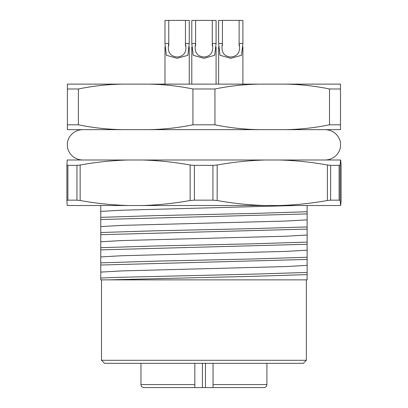<?xml version="1.0" encoding="UTF-8"?>
<svg xmlns="http://www.w3.org/2000/svg" width="408" height="408" viewBox="0 0 408 408"><rect width="100%" height="100%" fill="white"/><g stroke="black" fill="none" stroke-linecap="round" stroke-linejoin="round"><path stroke-width="0.61" d="M340.502 124.797L340.502 88.985L329.501 88.985L329.501 124.797L340.502 124.797L340.502 129.647L67.381 129.647L67.381 124.797L78.382 124.797C93.182 127.837 108.094 129.458 123.129 129.647M284.753 129.647C299.788 129.458 314.701 127.837 329.501 124.797M340.502 88.985L340.502 84.13L284.753 84.13C299.788 84.323 314.701 85.94 329.501 88.985M284.753 84.13L148.191 84.13C163.226 84.323 178.138 85.94 192.938 88.985L192.938 124.797L214.945 124.797C229.745 127.837 244.657 129.458 259.687 129.647M214.945 124.797L214.945 88.985C229.745 85.94 244.657 84.323 259.687 84.13M214.945 88.985L192.938 88.985M148.191 129.647C163.226 129.458 178.138 127.837 192.938 124.797M148.191 84.13L67.381 84.13L67.381 124.797M78.382 124.797L78.382 88.985C93.182 85.94 108.094 84.323 123.129 84.13M78.382 88.985L67.381 88.985M100.761 279.868L100.761 278.042L115.918 277.409L252.792 274.156L307.122 272.442L307.122 279.868L100.761 279.868M108.018 279.868L252.792 276.323L307.122 274.604M100.761 278.042L100.761 262.864L155.091 261.151L252.792 258.983L307.122 257.264L307.122 272.442M100.761 265.032L307.122 259.432M100.761 262.864L100.761 247.692L155.091 245.978L252.792 243.811L307.122 242.092L307.122 257.264M100.761 249.859L307.122 244.259M100.761 247.692L100.761 232.519L155.091 230.8L252.792 228.633L307.122 226.919L307.122 242.092M100.761 234.687L307.122 229.087M100.761 232.519L100.761 217.347L155.091 215.628L252.792 213.46L307.122 211.747L307.122 226.919M100.761 219.514L307.122 213.914M100.761 272.1L121.977 270.902L285.906 266.567L307.122 265.373M100.761 256.923L121.977 255.729L285.906 251.394L307.122 250.201M100.761 241.75L121.977 240.557L285.906 236.222L307.122 235.028M100.761 226.578L121.977 225.384L285.906 221.049L307.122 219.856M100.761 217.347L100.761 205.52M100.761 211.405L121.977 210.212L294.673 205.52M307.122 205.52L307.122 211.747M306.362 360.29L101.521 360.29L104.555 363.324L303.328 363.324L306.362 360.29L306.362 279.868M194.835 363.324L194.835 387.6L263.874 387.6C265.736 387.401 266.75 386.391 266.914 384.565L266.914 363.324M213.047 363.324L213.047 384.565L266.914 384.565M177.118 387.6L191.531 387.6M194.835 384.565L140.969 384.565C141.132 386.391 142.147 387.401 144.004 387.6L194.835 387.6M213.047 387.6L213.047 384.565M340.563 159.997L340.145 165.011L340.145 200.506L340.685 205.52L341.103 200.506L341.103 165.011L340.685 159.997L67.213 159.997L66.897 165.011L67.891 165.357L76.944 165.357L80.152 165.011L80.152 200.506C96.008 203.378 111.991 205.046 128.107 205.52L67.213 205.52L66.897 200.506L66.897 165.011M340.563 205.52L128.107 205.52M330.628 200.16L339.094 200.16L339.094 165.357L330.628 165.357L330.628 200.16L327.405 200.506L327.405 165.011C311.534 162.139 295.514 160.466 279.347 159.997M279.347 205.52C295.469 205.046 311.488 203.373 327.405 200.506M265.225 159.997C249.099 160.466 233.08 162.139 217.163 165.011L217.163 200.506C233.034 203.378 249.059 205.046 265.225 205.52M212.925 165.357L194.386 165.357L194.386 200.16L212.925 200.16L212.925 165.357L217.163 165.011M128.107 159.997C112.052 160.466 96.069 162.139 80.152 165.011M142.198 205.52C158.253 205.046 174.236 203.378 190.148 200.506L190.148 165.011C174.298 162.139 158.314 160.466 142.198 159.997M80.152 200.506L76.944 200.16L67.891 200.16L67.891 165.357M76.944 200.16L76.944 165.357M340.145 200.506L339.094 200.16M194.386 200.16L190.148 200.506M217.163 200.506L212.925 200.16M67.891 200.16L66.897 200.506M339.094 165.357L340.145 165.011M327.405 165.011L330.628 165.357M190.148 165.011L194.386 165.357M239.108 20.4L218.627 20.4L218.627 43.467L220.019 55.279L230.734 58.334L241.485 55.315L242.903 43.467L242.903 20.4L239.108 20.4L239.108 45.767M242.903 47.012L242.903 84.13M222.421 20.4L222.421 45.783M218.627 43.467L222.421 43.467C220.81 51.791 223.579 56.309 230.734 57.018C237.93 56.34 240.72 51.821 239.108 43.467L242.903 43.467M185.462 20.4L164.98 20.4L164.98 43.467L166.372 55.279L177.087 58.334L187.838 55.315L189.256 43.467L189.256 20.4L185.462 20.4L185.462 45.767M189.256 47.012L189.256 84.13M168.774 20.4L168.774 45.783M164.98 43.467L168.774 43.467C167.163 51.791 169.932 56.309 177.087 57.018C184.283 56.34 187.073 51.821 185.462 43.467L189.256 43.467M212.287 20.4L191.801 20.4L191.801 43.467L193.198 55.279L203.913 58.334L214.659 55.315L216.082 43.467L216.082 20.4L212.287 20.4L212.287 45.767M216.082 47.012L216.082 84.13M195.595 20.4L195.595 45.783M191.801 43.467L195.595 43.467C193.984 51.791 196.758 56.309 203.913 57.018C211.104 56.34 213.899 51.821 212.287 43.467L216.082 43.467M202.424 363.324L202.424 387.6M205.459 363.324L205.459 387.6M101.521 360.29L101.521 279.868M140.969 384.565L140.969 363.324M325.329 159.997C335.651 159.666 341.078 150.649 340.502 144.825C341.078 138.995 335.651 129.984 325.329 129.647M82.554 159.997C72.231 159.666 66.805 150.649 67.381 144.825C66.805 138.995 72.231 129.984 82.554 129.647M218.627 46.951L218.627 84.13M164.98 46.951L164.98 84.13M191.801 46.951L191.801 84.13"/></g></svg>
